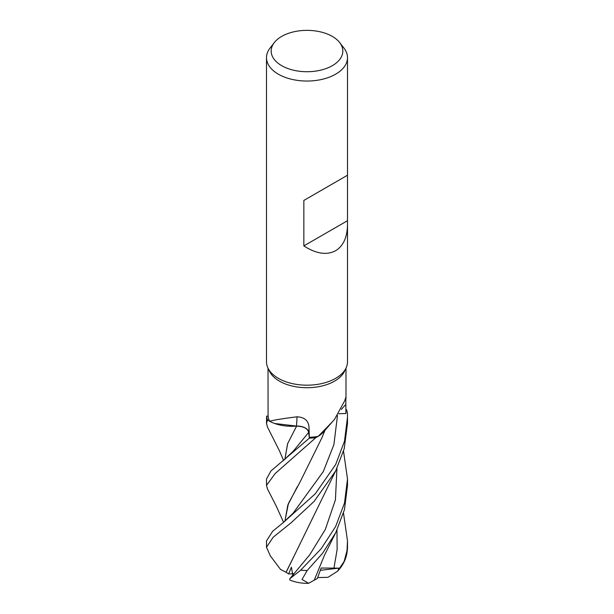 <?xml version="1.0" encoding="UTF-8"?>
<svg xmlns="http://www.w3.org/2000/svg" width="614" height="614" viewBox="0 0 614 614"><rect width="100%" height="100%" fill="white"/><g stroke="black" fill="none" stroke-linecap="round" stroke-linejoin="round"><path stroke-width="0.92" d="M324.085 431.251L321.606 433.845L324.085 431.251M318.167 436.377L332.351 421.849L323.517 431.918A32.227 18.604 180 0 1 322.028 433.461A32.227 18.604 180 0 1 318.167 436.377A38.981 22.503 180 0 1 318.098 436.393L315.934 437.598A40.455 23.355 180 0 1 309.341 438.135L308.688 432.409C307.576 428.342 303.454 426.246 296.347 426.108M284.881 459.349L287.575 443.761L296.616 426.085L274.704 423.499A32.227 18.604 180 0 1 269.653 421.265A38.981 22.503 180 0 1 269.63 421.227L267.55 419.976A40.455 23.355 180 0 1 266.614 416.169L266.499 423.445L267.481 419.93A40.501 23.386 180 0 1 266.568 416.169M347.501 224.486C347.324 237.211 343.372 245.945 335.643 250.704C326.748 255.416 316.149 253.82 303.853 245.907L303.853 200.433L347.501 175.236L347.501 361.799A40.501 23.386 180 0 1 346.135 367.824L344.669 371.002A38.981 22.503 180 0 1 334.569 381.125A38.981 22.503 180 0 1 296.884 386.95A38.981 22.503 180 0 1 269.331 371.002L267.865 367.824A40.501 23.386 180 0 1 266.499 361.799L266.499 57.655A40.501 23.386 180 0 1 270.03 48.107L274.297 42.596A35.827 20.684 180 0 1 281.665 36.418A35.827 20.684 180 0 1 339.703 42.596A35.827 20.684 180 0 1 332.335 65.667A35.827 20.684 180 0 1 286.684 68.077A35.827 20.684 180 0 1 274.297 42.596M268.019 368.154L268.08 416.139A38.981 22.503 180 0 0 269.63 421.227L267.55 419.976L269.63 421.227M269.653 421.265C273.261 420.129 282.386 418.648 297.03 416.806C304.828 417.228 308.834 420.966 309.057 428.027L309.279 437.283L308.704 432.394L309.341 438.158L270.928 470.976L266.499 479.089M318.098 436.393A38.981 22.503 180 0 1 309.279 437.283L309.341 438.135A40.455 23.355 180 0 0 315.934 437.598L315.857 437.636A40.501 23.386 180 0 1 309.341 438.158M332.351 421.849L334.569 419.301L344.684 400.804L345.789 397.557L345.92 413.498L338.744 413.744M346.135 367.824A40.501 23.386 180 0 1 335.643 378.339A40.501 23.386 180 0 1 296.485 384.387A40.501 23.386 180 0 1 267.865 367.824M339.703 42.596L343.97 48.107A40.501 23.386 180 0 1 347.501 57.655A40.501 23.386 180 0 1 335.643 74.187A40.501 23.386 180 0 1 291.496 79.26A40.501 23.386 180 0 1 266.499 57.655M297.03 416.806A685.692 73.88 113.1 0 1 296.478 426.062A11.643 6.723 180 0 1 308.788 432.386L309.279 437.283M296.478 426.062A32.227 18.604 180 0 1 274.704 423.499M268.08 416.115L266.614 416.169A40.455 23.355 180 0 0 267.55 419.976L267.481 419.93M347.386 413.468A40.455 23.355 180 0 0 346.449 409.661A40.455 23.355 180 0 1 347.386 413.468L347.432 413.468A40.501 23.386 180 0 0 346.519 409.707L345.92 409.315M324.038 431.304L322.028 433.461M347.378 175.305L303.853 200.433M347.378 220.779L303.853 245.907M343.51 513.158L347.501 540.911L347.002 550.766L344.086 561.549L337.523 571.227L328.029 577.313L317.714 577.574M267.489 427.091L266.499 423.445M267.504 489.005L266.499 485.398L275.172 473.54L315.857 437.636M343.518 451.198L347.501 478.958L344.523 502.996L335.643 526.497L321.176 548.739L300.653 570.191L289.831 578.726L309.694 554.849L325.297 529.491L335.421 499.873L336.956 468.336M335.758 532.607L324.384 555.432L314.253 580.176L308.65 583.292L302.027 579.493L307.207 570.483L322.527 553.352L335.758 532.607L344.454 509.666L347.501 485.398L347.501 479.473M335.643 464.56L315.312 493.756L283 522.836L272.616 531.294L266.499 540.911L266.499 547.097A40.501 23.386 180 0 0 266.499 547.22L273.123 537.281L290.944 522.913L314.13 501.392L335.635 470.999L344.208 448.719L347.501 423.445L347.501 417.098L344.492 441.228L335.643 464.56M284.911 459.318L287.644 443.653L296.57 426.131M296.485 426.131C303.508 426.323 307.576 428.418 308.688 432.409L293.17 451.282L282.732 461.083M286.162 572.256L335.704 470.869M292.863 575.441L291.381 567.19L288.626 573.944L286.07 572.263L299.724 544.564M286.04 572.263L280.475 569.378L270.337 555.862L266.499 547.22M347.432 413.468L347.501 417.098M297.268 486.818L287.812 505.084L284.919 521.263M284.873 521.294L288.442 503.465L299.693 482.765L321.951 437.698L325.036 430.145M337.961 570.767L338.913 568.127L321.145 568.034L317.323 578.588L314.268 580.146M288.626 573.944L293.538 573.691M338.913 568.127L320.378 570.322M289.831 578.726L289.892 580.084C295.91 582.456 302.157 583.523 308.65 583.292M308.788 432.386A682.507 73.534 113.1 0 0 309.057 428.027M341.323 409.415A682.507 610.608 44.5 0 1 345.928 404.365M347.501 546.982A40.501 23.386 180 0 1 347.501 547.097L347.501 547.097A40.501 23.386 180 0 1 347.002 550.766M307.207 570.483A40.501 23.386 180 0 1 300.653 570.191M292.648 575.694L293.292 574.95M283 522.829L293.193 513.097L323.286 471.59L333.893 444.659L337.477 415.563M333.893 568.457L337.14 549.461L336.963 530.181M347.501 175.236L347.501 57.655M345.981 398.801L345.981 368.154M347.501 540.911L347.501 547.097C347.324 556.468 344.001 564.512 337.523 571.227M266.499 478.958L266.499 485.398M283.591 460.4L279.309 450.569L267.412 426.937M267.343 488.69L276.024 505.644L283.599 522.345"/></g></svg>
